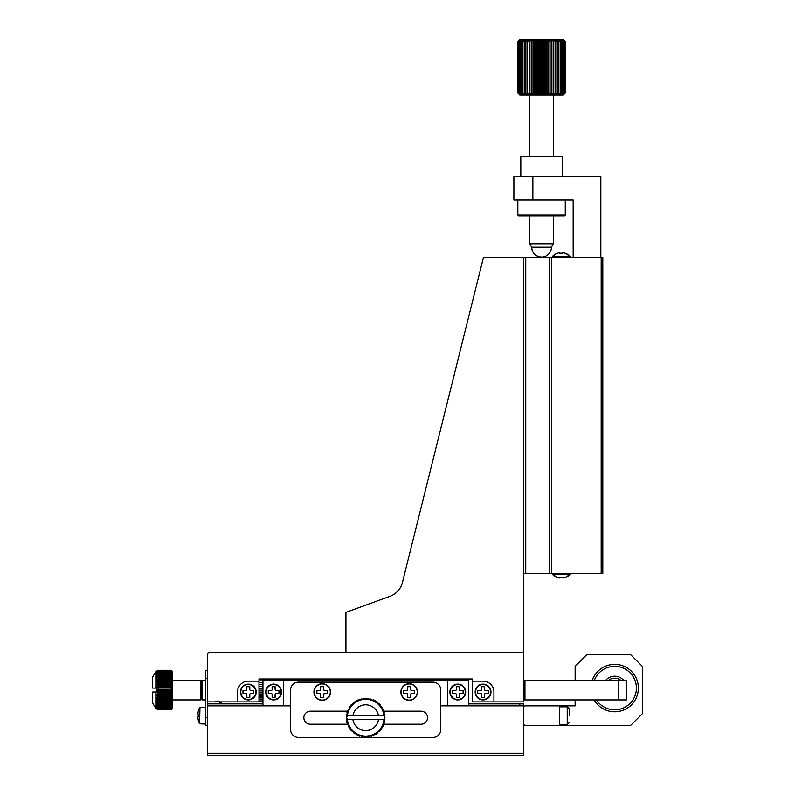 <?xml version="1.0" encoding="UTF-8"?>
<svg xmlns="http://www.w3.org/2000/svg" width="795" height="795" viewBox="0 0 795 795"><rect width="100%" height="100%" fill="white"/><g stroke="black" fill="none" stroke-linecap="round" stroke-linejoin="round"><path stroke-width="1.19" d="M402.419 582.516L483.499 257.302L523.766 257.302L523.766 652.496L345.924 652.496L345.924 612.339L389.997 596.3A19.756 19.756 0 0 0 402.419 582.516A19.756 19.756 0 0 1 389.997 596.3M559.849 577.965L559.849 577.438A11.309 11.309 0 0 0 562.771 577.438L562.771 577.965M557.355 253.327L557.355 253.237A11.975 11.975 0 0 0 552.416 256.517L557.355 253.237A11.975 11.975 0 0 0 552.416 256.517L570.204 256.517L565.265 253.327A11.885 11.885 0 0 0 563.168 252.8L562.771 253.327A11.309 11.309 0 0 0 559.849 253.327L559.451 252.8A11.885 11.885 0 0 0 557.355 253.327L554.97 254.38M559.849 253.327L559.849 252.8L559.849 253.327M552.416 573.463L552.416 574.248L570.204 574.248L567.073 576.723M555.536 576.723L554.97 576.385A11.975 11.975 0 0 1 552.316 574.139A11.975 11.975 0 0 0 557.355 577.528L553.39 575.212M554.98 576.395A11.975 11.975 0 0 1 552.416 574.248A11.975 11.975 0 0 0 557.355 577.528L552.416 574.248L557.355 577.438A11.885 11.885 0 0 0 559.451 577.965M567.073 254.042L567.65 254.38M523.766 257.302L602.799 257.302L602.799 573.463L601.179 573.463L601.179 257.302M525.743 257.302L525.743 573.463L523.766 573.463M525.743 573.463L549.454 573.463L549.454 257.302M549.454 573.463L601.179 573.463M519.811 39.75L517.754 41.837L519.9 39.75L517.754 41.837L517.754 92.995L519.811 95.082L517.754 92.995L519.9 95.082L517.943 92.995L520.159 95.082L518.896 92.995L521.202 95.082L519.642 92.995L521.967 95.082L520.576 92.995L522.891 95.082L521.669 92.995L523.965 95.082L522.931 92.995L525.177 95.082L524.332 92.995L526.529 95.082L525.883 92.995L527.999 95.082L527.552 92.995L529.569 95.082L529.331 92.995L531.249 95.082L531.219 92.995L533.008 95.082L533.187 92.995L534.836 95.082L535.214 92.995L536.714 95.082L537.301 92.995L538.632 95.082L539.417 92.995L540.57 95.082L541.554 92.995L542.528 95.082L543.691 92.995L544.466 95.082L545.807 92.995L546.384 95.082L547.894 92.995L548.262 95.082L549.921 92.995L550.09 95.082L551.889 92.995L551.849 95.082L553.767 92.995L553.519 95.082L555.556 92.995L555.099 95.082L557.225 92.995L556.57 95.082L558.776 92.995L557.921 95.082L560.177 92.995L559.133 95.082L561.429 92.995L560.207 95.082L562.532 92.995L561.131 95.082L563.456 92.995L561.896 95.082L564.202 92.995L562.502 95.082L564.778 92.995L562.94 95.082L565.156 92.995L563.198 95.082L565.344 92.995L563.287 95.082L550.09 95.082L550.09 39.75L549.921 41.837L548.262 39.75L547.894 41.837L546.384 39.75L545.807 41.837L544.466 39.75L543.691 41.837L542.528 39.75L541.554 41.837L540.57 39.75L539.417 41.837L538.632 39.75L537.301 41.837L536.714 39.75L535.214 41.837L534.836 39.75L533.187 41.837L533.008 39.75L531.219 41.837L531.249 39.75L529.331 41.837L529.569 39.75L527.552 41.837L527.999 39.75L525.883 41.837L526.529 39.75L524.332 41.837L525.177 39.75L522.931 41.837L523.965 39.75L521.669 41.837L522.891 39.75L520.576 41.837L521.967 39.75L519.642 41.837L521.202 39.75L518.896 41.837L520.596 39.75L518.33 41.837L520.159 39.75L517.943 41.837L519.9 39.75L551.849 39.75L551.889 41.837L550.09 39.75M563.287 39.75L565.344 41.837L563.198 39.75L565.156 41.837L562.94 39.75L564.778 41.837L562.502 39.75L564.202 41.837L561.896 39.75L563.456 41.837L561.131 39.75L562.532 41.837L560.207 39.75L561.429 41.837L559.133 39.75L560.177 41.837L557.921 39.75L558.776 41.837L556.57 39.75L557.225 41.837L555.099 39.75L555.556 41.837L553.519 39.75L553.767 41.837L551.849 39.75L563.287 39.75M519.811 95.082L518.33 92.995L520.596 95.082L550.09 95.082M541.544 257.103A9.878 9.878 0 0 0 551.432 247.225L531.666 247.225A9.878 9.878 0 0 0 541.544 257.103C535.552 256.517 532.253 253.227 531.666 247.225L529.689 243.807L553.399 243.807L553.399 215.813M517.754 92.995L517.754 41.837M517.943 92.995L517.943 41.837M565.344 92.995L565.344 41.837M565.156 92.995L565.156 41.837M564.778 92.995L564.778 41.837M564.202 92.995L564.202 41.837M563.456 92.995L563.456 41.837M562.532 92.995L562.532 41.837M561.429 92.995L561.429 41.837M560.177 92.995L560.177 41.837M558.776 92.995L558.776 41.837M557.225 92.995L557.225 41.837M555.556 92.995L555.556 41.837M553.767 92.995L553.767 41.837M551.889 92.995L551.889 41.837M549.921 92.995L549.921 41.837M546.384 95.082L546.384 39.75M547.894 92.995L547.894 41.837M545.807 92.995L545.807 41.837M548.262 95.082L548.262 39.75M543.691 92.995L543.691 41.837M544.466 95.082L544.466 39.75M542.528 95.082L542.528 39.75M541.554 92.995L541.554 41.837M538.632 95.082L538.632 39.75M539.417 92.995L539.417 41.837M537.301 92.995L537.301 41.837M540.57 95.082L540.57 39.75M535.214 92.995L535.214 41.837M536.714 95.082L536.714 39.75M534.836 95.082L534.836 39.75M533.187 92.995L533.187 41.837M531.219 92.995L531.219 41.837M529.331 92.995L529.331 41.837M533.008 95.082L533.008 39.75M527.552 92.995L527.552 41.837M525.883 92.995L525.883 41.837M524.332 92.995L524.332 41.837M522.931 92.995L522.931 41.837M521.669 92.995L521.669 41.837M520.576 92.995L520.576 41.837M519.642 92.995L519.642 41.837M518.896 92.995L518.896 41.837M518.33 92.995L518.33 41.837M219.47 701.637L221.994 703.495L219.817 703.873M219.619 701.727L219.47 703.873M273.073 680.003L272.258 679.218L273.281 679.636M258.981 692.733L262.936 692.733M262.936 692.087L258.981 692.087M258.981 684.495L262.936 684.495M258.981 680.858L262.936 680.858M258.981 679.218L272.258 679.218M258.981 682.617L262.936 682.617M258.981 688.49L262.936 688.49M262.936 688.331L258.981 688.331M258.981 686.453L262.936 686.453M258.981 690.597L262.936 690.597M262.936 690.189L258.981 690.189M258.981 701.389L262.936 701.389M262.936 699.848L258.981 699.848M258.981 697.086L262.936 697.086M262.936 695.973L258.981 695.973M258.981 694.909L262.936 694.909M262.936 694.025L258.981 694.025M258.981 699.252L262.936 699.252M262.936 697.921L258.981 697.921M262.936 703.605L219.47 703.605M221.994 703.495L262.936 703.495M262.936 701.756L258.981 701.756M605.82 680.162A11.855 11.855 0 0 1 623.499 680.162M608.731 680.162A9.878 9.878 0 0 1 620.587 680.162M551.432 573.463L551.432 257.302M532.859 200.002L513.888 200.002L513.888 176.291L532.859 176.291L532.859 200.002L573.165 200.002L573.165 257.302M532.859 176.291L600.831 176.291L600.831 257.302M570.293 256.626A11.975 11.975 0 0 0 570.293 256.616A11.975 11.975 0 0 0 565.265 253.237A11.975 11.975 0 0 1 570.204 256.517L565.265 253.237L569.23 255.553A11.975 11.975 0 0 0 565.265 253.237A11.975 11.975 0 0 1 569.25 255.573M555.546 254.042L554.98 254.37M552.416 256.517L557.355 253.237A11.975 11.975 0 0 0 552.316 256.626A11.975 11.975 0 0 1 552.416 256.517L552.416 257.302M562.771 252.8L562.771 253.327L562.771 252.8M563.168 577.965A11.885 11.885 0 0 0 565.265 577.438L565.265 577.528A11.975 11.975 0 0 0 570.204 574.248L565.265 577.528A11.975 11.975 0 0 0 570.204 574.248L570.204 573.463M565.265 215.018L564.47 215.813L518.628 215.813L517.833 215.018L565.265 215.018L565.265 200.002M562.294 176.291L562.294 156.526L520.805 156.526L520.805 176.291M352.92 715.729L346.541 715.729A19.249 19.249 0 0 0 346.501 716.106L347.276 715.212L346.55 714.139L347.574 713.572L346.948 712.439L348.021 711.962L347.495 710.78L348.608 710.402L348.19 709.18L349.333 708.902L349.025 707.649L350.188 707.471L349.999 706.189L351.161 706.129L351.092 704.827L352.264 704.867L352.304 703.575L353.467 703.714L353.626 702.432L354.769 702.681L355.047 701.409L356.16 701.766L356.548 700.524L357.631 700.971L358.128 699.779L359.161 700.316L359.757 699.173L360.741 699.799L361.447 698.716L362.371 699.431L363.166 698.407L364.021 699.202L364.905 698.258L365.69 699.133L366.654 698.268L367.35 699.202L368.393 698.437L368.999 699.431L370.112 698.755L370.629 699.799L371.792 699.222L372.209 700.316L373.421 699.848L373.749 700.971L374.992 700.614L375.21 701.766L376.482 701.518L376.601 702.681L377.893 702.551L377.903 703.714L379.205 703.704L379.116 704.867L380.408 704.976L380.209 706.129L381.491 706.338L381.193 707.471L382.445 707.808L382.047 708.902L383.26 709.349L382.763 710.402L383.945 710.959L383.349 711.962L384.472 712.618L383.796 713.572L384.85 714.327L384.094 715.212L384.701 715.729L352.92 715.729A12.919 12.919 0 0 1 378.45 715.729M384.85 715.858L384.879 716.245A19.249 19.249 0 0 0 384.85 715.858L384.701 715.729M384.939 717.587L384.939 717.974A19.249 19.249 0 0 0 384.939 717.587L384.243 716.871L384.879 716.245M378.45 719.684L384.84 719.684A19.249 19.249 0 0 0 384.869 719.306L384.094 720.2L384.82 721.274L383.796 721.84L384.422 722.973L383.349 723.45L383.876 724.633L382.763 725.01L383.18 726.232L382.047 726.511L382.345 727.773L381.193 727.942L381.381 729.224L380.209 729.283L380.278 730.585L379.116 730.545L379.066 731.837L377.903 731.698L377.744 732.98L376.601 732.732L376.333 734.004L375.21 733.656L374.833 734.888L373.749 734.441L373.253 735.643L372.209 735.097L371.613 736.25L370.629 735.614L369.923 736.697L368.999 735.981L368.204 737.005L367.35 736.21L366.465 737.154L365.69 736.279L364.716 737.144L364.021 736.21L362.987 736.985L362.371 735.981L361.268 736.657L360.741 735.614L359.588 736.19L359.161 735.097L357.949 735.564L357.631 734.441L356.379 734.799L356.16 733.656L354.888 733.894L354.769 732.732L353.477 732.861L353.467 731.698L352.175 731.708L352.264 730.545L350.973 730.446L351.161 729.283L349.889 729.075L350.188 727.942L348.935 727.614L349.333 726.511L348.111 726.064L348.608 725.01L347.435 724.454L348.021 723.45L346.898 722.794L347.574 721.84L346.521 721.095L347.276 720.2L346.67 719.684L378.45 719.684A12.919 12.919 0 0 1 352.92 719.684M346.521 719.555L346.491 719.167A19.249 19.249 0 0 0 346.521 719.555L346.67 719.684M519.811 705.851L519.811 703.873L523.766 703.873L523.766 755.25L207.604 755.25L207.604 753.272L523.766 753.272M262.936 705.851L262.936 680.162L283.686 680.162L283.686 705.851L290.602 705.851L207.604 705.851L207.604 753.272M523.766 705.851L440.778 705.851L447.694 705.851L447.694 680.162L468.434 680.162L468.434 705.851M519.811 703.873L468.434 703.873M262.936 703.873L207.604 703.873L207.604 705.851M207.604 670.284L205.637 670.284L205.637 725.606L207.604 725.606M207.604 703.873L207.604 654.474A1.978 1.978 0 0 1 209.582 652.496L521.788 652.496A1.978 1.978 0 0 1 523.766 654.474L523.766 701.896L493.924 701.896L493.924 692.018A10.872 10.872 0 0 0 483.062 681.146L472.389 681.146L472.389 701.896L493.924 701.896M523.766 724.424L524.948 725.606L630.465 725.606L642.32 713.751L642.32 666.329L630.465 654.474L586.998 654.474L575.143 666.329L575.143 680.162M575.143 699.918L575.143 705.851L524.948 705.851L523.766 707.033M559.332 705.851L559.332 725.606M198.263 716.802L198.263 716.802A17.907 17.907 0 0 1 198.263 714.665L197.925 713.264A18.384 18.384 0 0 1 198.263 711.445L198.263 711.445A18.414 18.414 0 0 1 199.595 707.649L199.595 723.808L205.637 724.026M592.305 680.162A23.711 23.711 0 0 1 627.563 668.178A23.711 23.711 0 0 1 630.982 705.264A23.711 23.711 0 0 1 594.123 699.918M569.21 715.729C569.21 707.083 569.21 707.083 569.21 715.729C569.21 724.374 569.21 724.374 569.21 715.729L569.21 708.812L567.232 706.834L559.332 706.834M197.925 716.802L197.925 718.203A18.384 18.384 0 0 0 198.263 720.022L198.233 720.022A18.414 18.414 0 0 0 199.595 723.808L199.952 707.431L205.637 707.431M594.412 680.162A21.733 21.733 0 0 1 626.559 669.877A21.733 21.733 0 0 1 630.008 703.456A21.733 21.733 0 0 1 596.439 699.918M346.431 717.825L346.441 717.438A19.249 19.249 0 0 0 346.431 717.825L347.127 718.541L346.491 719.167M346.441 717.438L347.127 716.871L346.501 716.106M384.939 717.974L384.243 718.541L384.869 719.306M156.625 689.444L171.253 689.623L171.253 690.507L156.625 690.666L156.625 689.205L172.436 689.205L156.625 689.205M156.625 692.018L155.83 692.018L156.625 692.018L156.625 691.173L171.253 691.402L171.253 692.276L155.959 692.534L158.225 693.16L171.253 693.16L171.253 694.025L155.959 694.174L158.225 694.9L171.253 694.9L171.253 695.744L155.959 695.784L158.225 696.599L171.253 696.599L171.253 697.424L155.959 697.344L158.225 698.239L171.253 698.239L171.253 699.034L155.959 698.845L158.225 699.819L171.253 699.819L171.253 700.574L155.959 700.276L158.225 701.319L171.253 701.319L171.253 702.035L155.959 701.627L158.225 702.73L171.253 702.73L171.253 703.386L155.959 702.879L158.225 704.032L171.253 704.032L171.253 704.638L158.225 704.638L155.959 704.032L158.225 705.225L171.253 705.225L171.253 705.781L158.225 705.781L155.959 705.066L158.225 706.298L171.253 706.298L158.225 706.785L155.959 705.99L158.225 707.242L171.253 707.242L158.225 707.659L155.959 706.775L158.225 708.047L171.253 708.047L158.225 708.395L155.959 707.431L158.225 708.703L171.253 708.703L158.225 708.971L155.959 707.947L158.225 709.21L171.253 709.21L158.225 709.408L155.959 708.315L158.225 709.567L171.253 709.567L158.225 709.677L155.959 708.544L158.225 709.756L171.253 709.756L158.225 709.796L155.959 708.613L158.225 709.756M171.253 670.414L172.436 671.546L171.253 670.284L158.225 670.334L155.959 671.546L158.225 670.414L171.253 670.414L158.225 670.533L155.959 671.765L158.225 670.692L171.253 670.692L158.225 670.891L155.959 672.143L158.225 671.129L171.253 671.129L158.225 671.397L155.959 672.649L158.225 671.715L171.253 671.715L158.225 672.063L155.959 673.305L158.225 672.451L171.253 672.451L158.225 672.868L155.959 674.1L158.225 673.325L171.253 673.325L158.225 673.812L155.959 675.015L158.225 674.339L171.253 674.339L171.253 674.885L158.225 674.885L155.959 676.058L158.225 675.472L171.253 675.472L171.253 676.088L158.225 676.088L155.959 677.211L171.253 676.734L171.253 677.4L158.225 677.4L155.959 678.463L171.253 678.095L171.253 678.811L158.225 678.811L155.959 679.814L171.253 679.556L171.253 680.311L158.225 680.311L155.959 681.245L171.253 681.096L171.253 681.891L158.225 681.891L155.959 682.746L171.253 682.716L171.253 683.541L158.225 683.541L155.959 684.306L171.253 684.386L171.253 685.24L158.225 685.24L155.959 685.906L171.253 686.105L171.253 686.969L155.959 687.546L171.253 687.854L171.253 688.738M171.253 670.284L158.225 670.284L155.959 671.467L158.225 670.284L171.253 670.284L172.436 671.467M171.253 670.692L172.436 671.765L171.253 670.533M171.253 671.129L172.436 672.143L171.253 670.334M171.253 671.715L172.436 672.649L171.253 670.891M171.253 672.451L172.436 673.305L171.253 671.397M171.253 673.325L172.436 674.1L171.253 672.063M171.253 674.339L172.436 675.015L171.253 672.868M171.253 675.472L172.436 676.058L171.253 673.812M171.253 676.734L172.436 677.211L172.436 676.058L171.253 674.885M171.253 678.095L172.436 678.463L172.436 677.211L171.253 676.088M171.253 679.556L172.436 679.814L172.436 678.463L171.253 677.4M171.253 681.096L172.436 681.245L172.436 679.814L171.253 678.811M171.253 682.716L172.436 682.746L172.436 681.245L171.253 680.311M171.253 684.386L172.436 684.306L172.436 682.746L171.253 681.891M171.253 686.105L172.436 685.906L172.436 684.306L171.253 683.541M171.253 687.854L172.436 687.546L172.436 685.906L171.253 685.24M171.253 689.623L172.436 689.205L172.436 687.546L171.253 686.969M171.253 691.402L172.436 690.875L171.253 690.507M171.253 693.16L172.436 692.534L172.436 689.205M171.253 694.9L172.436 694.174L172.436 692.534L171.253 692.276M171.253 696.599L172.436 695.784L172.436 694.174L171.253 694.025M171.253 698.239L172.436 697.344L172.436 695.784L171.253 695.744M171.253 699.819L172.436 698.845L172.436 697.344L171.253 697.424M171.253 701.319L172.436 700.276L172.436 698.845L171.253 699.034M171.253 702.73L172.436 701.627L172.436 700.276L171.253 700.574M171.253 704.032L172.436 702.879L172.436 701.627L171.253 702.035M171.253 705.225L172.436 704.032L172.436 702.879L171.253 703.386M171.253 706.298L172.436 705.066L172.436 704.032L171.253 704.638M171.253 707.242L172.436 705.99L172.436 705.066L171.253 705.781M171.253 708.047L172.436 706.775L172.436 705.99L171.253 706.785M171.253 708.703L172.436 707.431L172.436 706.775L171.253 707.659M171.253 709.21L172.436 707.947L171.253 708.395M171.253 709.567L172.436 708.315L171.253 708.971M171.253 709.756L172.436 708.544L171.253 709.408M171.253 709.796L172.436 708.613L171.253 709.677M156.625 688.937L156.625 688.063L155.83 688.063L156.625 688.063M156.625 690.666L156.625 691.173M155.83 708.424L155.83 692.018L152.68 692.018L152.68 702.959L155.959 708.613M152.68 688.063L155.83 688.063L155.83 671.666L152.68 677.131L152.68 688.063M406.692 690.537A0.984 0.984 0 0 0 406.931 690.507A2.693 2.693 0 0 1 407.646 689.792A0.984 0.984 0 0 0 407.676 689.553L407.676 686.681L410.637 686.681L410.637 689.553A0.984 0.984 0 0 0 410.667 689.792A2.693 2.693 0 0 1 411.383 690.507A0.984 0.984 0 0 0 411.631 690.537L414.493 690.537L414.493 693.498L411.631 693.498A0.984 0.984 0 0 0 411.383 693.528A2.693 2.693 0 0 1 410.667 694.244A0.984 0.984 0 0 0 410.637 694.492L410.637 697.354L407.676 697.354L407.676 694.492A0.984 0.984 0 0 0 407.646 694.244A2.693 2.693 0 0 1 406.931 693.528A0.984 0.984 0 0 0 406.692 693.498L403.82 693.498L403.82 690.537L406.931 690.507A0.984 0.984 0 0 0 407.646 689.792L407.676 689.553M324.688 693.498A0.984 0.984 0 0 0 324.44 693.528A2.693 2.693 0 0 1 323.724 694.244A0.984 0.984 0 0 0 323.694 694.492L323.694 697.354L320.733 697.354L320.733 694.492A0.984 0.984 0 0 0 320.703 694.244A2.693 2.693 0 0 1 319.988 693.528A0.984 0.984 0 0 0 319.749 693.498L316.877 693.498L316.877 690.537L319.749 690.537A0.984 0.984 0 0 0 319.988 690.507A2.693 2.693 0 0 1 320.703 689.792A0.984 0.984 0 0 0 320.733 689.553L320.733 686.681L323.694 686.681L323.694 689.553A0.984 0.984 0 0 0 323.724 689.792A2.693 2.693 0 0 1 324.44 690.507A0.984 0.984 0 0 0 324.688 690.537L327.55 690.537L327.55 693.498L324.44 693.528A0.984 0.984 0 0 0 323.724 694.244L323.694 694.492M406.692 693.498L406.931 693.528A0.984 0.984 0 0 1 407.646 694.244L407.676 694.492M411.631 690.537L411.383 690.507A0.984 0.984 0 0 1 410.667 689.792L410.637 689.553M410.637 694.492L410.667 694.244A0.984 0.984 0 0 1 411.383 693.528L411.631 693.498M320.733 689.553L320.703 689.792A0.984 0.984 0 0 1 319.988 690.507L319.749 690.537M324.688 690.537L324.44 690.507A0.984 0.984 0 0 1 323.724 689.792L323.694 689.553M320.733 694.492L320.703 694.244A0.984 0.984 0 0 0 319.988 693.528L319.749 693.498M417.236 692.018A8.079 8.079 0 0 1 405.122 699.014A8.079 8.079 0 0 1 405.122 685.022A8.079 8.079 0 0 1 417.236 692.018M314.134 692.018A8.079 8.079 0 0 1 326.258 685.022A8.079 8.079 0 0 1 326.258 699.014A8.079 8.079 0 0 1 314.134 692.018M278.946 693.498L278.946 690.537L276.074 690.537A0.984 0.984 0 0 1 275.09 689.553L275.09 686.681L272.128 686.681L272.128 689.553A0.984 0.984 0 0 1 271.135 690.537L268.273 690.537L268.273 693.498L271.135 693.498A0.984 0.984 0 0 1 272.128 694.492L272.128 697.354L275.09 697.354L275.09 694.492A0.984 0.984 0 0 1 276.074 693.498L278.946 693.498M417.454 692.018A8.298 8.298 0 0 1 405.013 699.202A8.298 8.298 0 0 1 405.013 684.833A8.298 8.298 0 0 1 417.454 692.018M313.916 692.018A8.298 8.298 0 0 1 326.367 684.833A8.298 8.298 0 0 1 326.367 699.202A8.298 8.298 0 0 1 313.916 692.018M463.097 693.498L463.097 690.537L460.235 690.537A0.984 0.984 0 0 1 459.252 689.553L459.252 686.681L456.28 686.681L456.28 689.553A0.984 0.984 0 0 1 455.297 690.537L452.434 690.537L452.434 693.498L455.297 693.498A0.984 0.984 0 0 1 456.28 694.492L456.28 697.354L459.252 697.354L459.252 694.492A0.984 0.984 0 0 1 460.235 693.498L463.097 693.498M202.079 681.345L200.887 680.162L200.887 699.918L172.436 699.918M298.503 737.462A7.9 7.9 0 0 1 290.602 729.562L290.602 690.04A7.9 7.9 0 0 1 298.503 682.14L432.868 682.14A7.9 7.9 0 0 1 440.778 690.04L440.778 729.562A7.9 7.9 0 0 1 432.868 737.462L298.503 737.462M347.673 711.187L310.358 711.187A6.519 6.519 0 0 0 303.839 717.706A6.519 6.519 0 0 0 310.358 724.225L347.564 724.225M383.697 724.225L421.012 724.225A6.519 6.519 0 0 0 427.531 717.706A6.519 6.519 0 0 0 421.012 711.187L383.806 711.187M253.645 693.498L253.645 690.537L250.783 690.537A0.984 0.984 0 0 1 249.799 689.553L249.799 686.681L246.828 686.681L246.828 689.553A0.984 0.984 0 0 1 245.844 690.537L242.982 690.537L242.982 693.498L245.844 693.498A0.984 0.984 0 0 1 246.828 694.492L246.828 697.354L249.799 697.354L249.799 694.492A0.984 0.984 0 0 1 250.783 693.498L253.645 693.498M488.398 693.498L488.398 690.537L485.526 690.537A0.984 0.984 0 0 1 484.543 689.553L484.543 686.681L481.581 686.681L481.581 689.553A0.984 0.984 0 0 1 480.587 690.537L477.725 690.537L477.725 693.498L480.587 693.498A0.984 0.984 0 0 1 481.581 694.492L481.581 697.354L484.543 697.354L484.543 694.492A0.984 0.984 0 0 1 485.526 693.498L488.398 693.498M281.51 692.018A7.9 7.9 0 0 1 269.654 698.865A7.9 7.9 0 0 1 269.654 685.171A7.9 7.9 0 0 1 281.51 692.018M465.671 692.018A7.9 7.9 0 0 1 457.771 699.918A7.9 7.9 0 0 1 449.861 692.018A7.9 7.9 0 0 1 457.771 684.117A7.9 7.9 0 0 1 465.671 692.018M205.637 680.162L202.079 680.162L202.079 699.918L205.637 699.918M256.219 692.018A7.9 7.9 0 0 1 248.318 699.918A7.9 7.9 0 0 1 240.408 692.018A7.9 7.9 0 0 1 248.318 684.117A7.9 7.9 0 0 1 256.219 692.018M490.962 692.018A7.9 7.9 0 0 1 479.107 698.865A7.9 7.9 0 0 1 479.107 685.171A7.9 7.9 0 0 1 490.962 692.018M283.686 680.162L447.694 680.162M458.566 680.162L458.089 678.98M273.281 678.98L272.804 680.162M618.609 680.162L626.52 680.162L626.52 699.918L618.609 699.918L618.609 680.162L523.766 680.162M523.766 699.918L524.948 699.918L524.948 680.162M524.948 699.918L618.609 699.918M258.981 681.146L248.318 681.146A10.872 10.872 0 0 0 237.447 692.018L237.447 701.896L258.981 701.896L258.981 678.98L472.389 678.98L472.389 681.146M207.604 701.896L215.117 701.896A3.955 3.955 0 0 1 219.857 701.896L237.447 701.896M155.959 695.784L172.436 695.784M155.959 694.174L172.436 694.174M155.959 692.534L172.436 692.534M156.625 690.875L172.436 690.875M155.959 687.546L172.436 687.546M155.959 685.906L172.436 685.906M155.959 684.306L172.436 684.306M347.415 715.729A18.374 18.374 0 0 1 383.955 715.729M383.955 719.684A18.374 18.374 0 0 1 347.415 719.684M205.637 678.185L207.604 678.185M205.637 717.706L207.604 717.706M559.332 724.623L567.232 724.623L567.232 706.834M158.225 689.623L158.225 690.507M158.225 705.225L158.225 705.781M158.225 704.032L158.225 704.638M158.225 702.73L158.225 703.386M158.225 701.319L158.225 702.035M158.225 699.819L158.225 700.574M158.225 698.239L158.225 699.034M158.225 696.599L158.225 697.424M158.225 694.9L158.225 695.744M158.225 693.16L158.225 694.025M158.225 691.402L158.225 692.276M158.225 674.339L158.225 674.885M158.225 675.472L158.225 676.088M158.225 676.734L158.225 677.4M158.225 678.095L158.225 678.811M158.225 679.556L158.225 680.311M158.225 681.096L158.225 681.891M158.225 682.716L158.225 683.541M158.225 684.386L158.225 685.24M158.225 686.105L158.225 686.969M158.225 687.854L158.225 688.738M281.112 692.018A7.513 7.513 0 0 1 269.853 698.517A7.513 7.513 0 0 1 269.853 685.519A7.513 7.513 0 0 1 281.112 692.018M457.771 699.53A7.513 7.513 0 0 1 451.262 688.261A7.513 7.513 0 0 1 464.27 688.261A7.513 7.513 0 0 1 457.771 699.53M248.318 699.53A7.513 7.513 0 0 1 241.809 688.261A7.513 7.513 0 0 1 254.817 688.261A7.513 7.513 0 0 1 248.318 699.53M490.565 692.018A7.513 7.513 0 0 1 479.305 698.517A7.513 7.513 0 0 1 479.305 685.519A7.513 7.513 0 0 1 490.565 692.018M569.25 575.192A11.975 11.975 0 0 0 570.293 574.139A11.975 11.975 0 0 1 565.265 577.528A11.975 11.975 0 0 0 569.25 575.192M553.399 156.526L553.399 95.082M529.689 243.807L529.689 215.813M529.689 156.526L529.689 95.082M551.432 247.225L553.399 243.807M570.204 256.517L570.204 257.302M517.833 215.018L517.833 200.002M567.232 724.623L569.21 722.645M200.887 680.162L172.436 680.162M202.079 698.735L200.887 699.918"/></g></svg>
